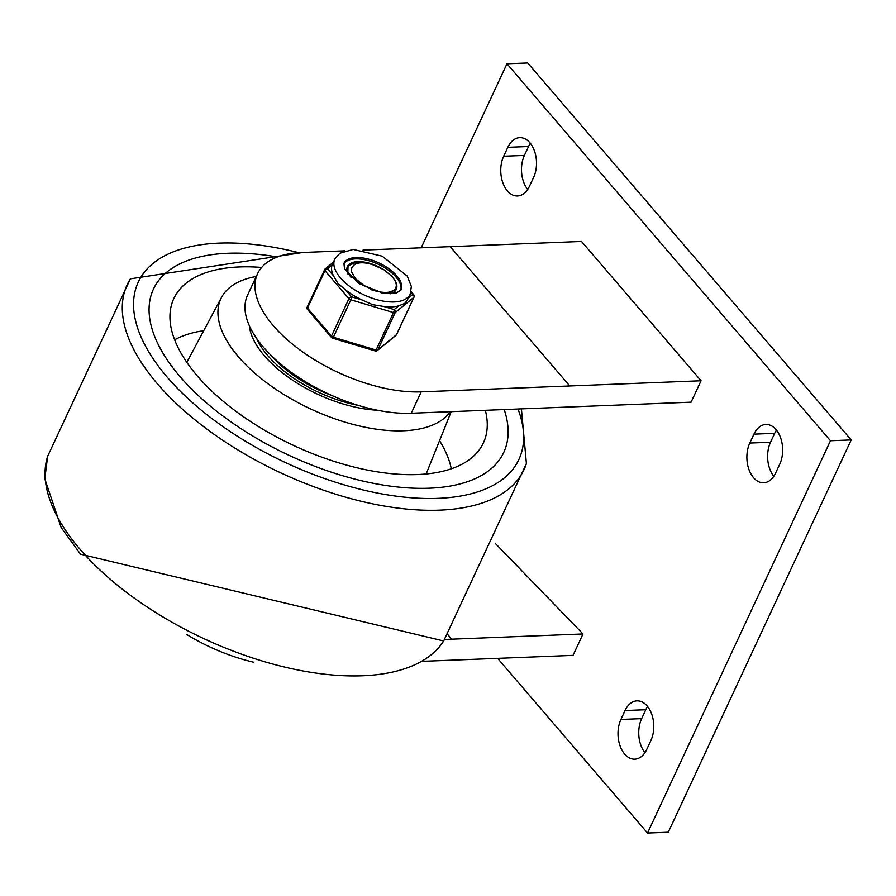 <?xml version="1.0" encoding="UTF-8"?>
<svg xmlns="http://www.w3.org/2000/svg" width="896" height="896" viewBox="0 0 896 896"><rect width="100%" height="100%" fill="white"/><g stroke="black" fill="none" stroke-linecap="round" stroke-linejoin="round"><path stroke-width="1.34" d="M344.949 250.824L301.638 252.538A114.61 55.373 25 0 0 257.555 273.762A114.61 55.373 25 0 0 301.459 351.053A114.61 55.373 25 0 0 421.187 391.854L701.064 380.766L691.085 402.17L411.219 413.246A114.61 55.373 -155 0 1 291.48 372.445A114.61 55.373 -155 0 1 247.576 295.154L257.555 273.762M701.064 380.766L581.515 241.45L363.014 250.107M506.979 63.784L527.71 62.966L851.2 439.925L830.469 440.754L506.979 63.784L421.176 247.8M773.797 476.302A24.718 15.792 87.7 0 1 770.526 442.243L774.682 433.328A24.718 15.792 87.7 0 1 776.474 430.136M775.578 473.11A24.718 15.792 87.7 0 1 763.672 482.787A24.718 15.792 87.7 0 1 748.877 469.302A24.718 15.792 87.7 0 1 749.795 443.061L753.95 434.146A24.718 15.792 87.7 0 1 765.867 424.469A24.718 15.792 87.7 0 1 780.662 437.954A24.718 15.792 87.7 0 1 779.744 464.195L775.578 473.11M527.666 189.47A24.718 15.792 87.7 0 1 524.395 155.422L528.55 146.507A24.718 15.792 87.7 0 1 530.342 143.315M529.458 186.29A24.718 15.792 87.7 0 1 517.541 195.966A24.718 15.792 87.7 0 1 502.746 182.482A24.718 15.792 87.7 0 1 503.664 156.24L507.819 147.325A24.718 15.792 87.7 0 1 519.736 137.648A24.718 15.792 87.7 0 1 534.531 151.133A24.718 15.792 87.7 0 1 533.613 177.374L529.458 186.29M830.469 440.754L647.539 833.034L668.27 832.216L851.2 439.925M647.595 706.53A24.718 15.792 -92.3 0 0 645.803 709.71L641.648 718.626A24.718 15.792 -92.3 0 0 644.918 752.685M186.458 634.334A114.61 55.373 25 0 0 253.792 662.234M422.957 661.304L573.014 655.368L582.994 633.965L451.696 639.173L447.698 634.514M444.618 639.453L451.696 639.173M495.723 543.838L582.994 633.965M647.539 833.034L497.638 658.347M650.854 740.578A24.718 15.792 -92.3 0 0 651.784 714.336A24.718 15.792 -92.3 0 0 636.989 700.851A24.718 15.792 -92.3 0 0 625.072 710.528L620.917 719.443A24.718 15.792 -92.3 0 0 619.998 745.685A24.718 15.792 -92.3 0 0 634.794 759.17A24.718 15.792 -92.3 0 0 646.699 749.493L650.854 740.578M180.029 376.634A193.256 93.374 25 0 0 362.029 480.861A193.256 93.374 25 0 0 503.754 452.424A193.256 93.374 25 0 0 504.202 409.562A193.256 93.374 25 0 1 503.754 452.424A193.256 93.374 25 0 1 289.139 455.37A193.256 93.374 25 0 1 153.451 289.072A193.256 93.374 25 0 0 180.029 376.634M277.402 256.995A193.256 93.374 25 0 0 153.451 289.072A193.256 93.374 25 0 1 227.808 253.288A193.256 93.374 25 0 1 277.402 256.995M249.368 325.819A94.382 45.595 25 0 0 377.418 410.222M256.278 276.494A128.083 61.891 25 0 0 221.558 297.326A128.083 61.891 25 0 0 304.248 405.854A128.083 61.891 25 0 0 450.307 411.701M261.643 267.445A170.778 82.51 25 0 0 239.523 266.941A170.778 82.51 25 0 0 171.786 303.901A170.778 82.51 25 0 0 293.731 445.525A170.778 82.51 25 0 0 480.614 447.91A170.778 82.51 25 0 0 485.352 410.312M203.728 330.702A161.795 78.176 25 0 0 174.63 339.797M451.282 468.798A161.795 78.176 25 0 0 439.544 440.675M271.376 355.645A85.389 41.261 25 0 0 331.856 395.517M326.827 393.198A83.149 40.174 -155 0 1 277.021 360.898M381.091 292.835L386.882 292.802L394.072 290.427A26.589 12.846 -155 0 1 376.219 291.133L370.328 289.486M347.301 267.725L346.786 269.528M351.131 277.536L347.85 272.518L348.006 266.314L353.954 263.021L359.99 262.886M395.125 289.33L394.834 291.413M394.072 290.427L395.942 287.907L396.39 284.894L395.315 281.098L392.381 276.73L383.869 269.718L373.162 264.914A22.109 10.685 25 0 0 353.416 265.698L353.438 265.675M385.291 292.925L383.51 293.283M353.416 265.698L351.758 267.859L351.49 271.667L355.566 278.768L364.437 285.88L376.219 291.133M410.928 292.13L412.854 294.37A2.251 1.915 50.8 0 1 413.896 297.304L396.435 334.746L377.787 349.966A2.251 1.086 -155 0 1 376.051 350.034L333.379 337.243A2.251 1.086 -155 0 1 331.498 336.101L307.485 308.101A2.251 1.086 -155 0 1 307.171 307.093A2.251 1.086 -155 0 1 307.328 306.891M410.144 294.258L407.221 300.35L404.656 303.442L398.776 305.85L394.195 309.59A2.251 0.571 106.7 0 1 393.512 312.581L376.051 350.034A2.251 0.571 -73.3 0 1 375.256 350.963A2.251 2.251 0 0 0 377.328 350.56L395.976 335.339A2.251 1.915 -129.2 0 0 396.435 334.746A2.251 1.086 -155 0 0 396.592 334.555L414.053 297.102A2.251 1.086 -155 0 1 413.896 297.304L395.248 312.514A2.251 1.915 -129.2 0 0 394.195 309.59L383.712 306.443L372.691 304.707L362.006 299.947L351.523 296.8A2.251 1.344 139.4 0 0 348.958 298.659L331.498 336.101A2.251 1.344 -40.6 0 0 331.52 337.49A2.251 2.251 0 0 0 332.584 338.184A2.251 0.571 106.7 0 0 333.379 337.243L350.84 299.802A2.251 0.571 -73.3 0 0 351.523 296.8L345.621 289.923L337.938 283.461L333.402 275.688L327.499 268.811A2.251 1.915 -129.2 0 0 325.248 268.845L325.248 268.845A2.251 1.915 -129.2 0 0 324.789 269.438A2.251 1.086 -155 0 0 324.632 269.64A2.251 1.086 -155 0 0 324.946 270.659A2.251 1.344 -40.6 0 1 327.499 268.811L332.08 265.07L334.79 259.123A41.574 20.082 25 0 0 350.717 287.157A41.574 20.082 25 0 0 394.15 301.952A41.574 20.082 25 0 0 410.144 294.258L411.342 286.462L407.243 276.058L382.166 256.166L353.214 249.446L339.853 253.266L334.79 259.123M383.712 306.443A41.574 20.082 25 0 0 391.854 306.858A41.574 20.082 25 0 0 398.776 305.85M332.08 265.07A41.574 20.082 25 0 0 333.402 275.688M345.621 289.923A41.574 20.082 25 0 0 362.006 299.947M343.739 263.962A31.461 15.198 -155 0 1 378.258 264.253A31.461 15.198 -155 0 1 400.669 290.506M390.04 293.854A26.97 13.026 25 0 0 396.278 289.419A26.97 13.026 25 0 0 395.36 281.198M381.349 268.285A26.97 13.026 25 0 0 347.402 266.627A26.97 13.026 25 0 0 348.018 274.254M421.187 391.854L411.219 413.246M450.218 246.658L569.766 385.963M770.526 442.243L749.795 443.061M774.682 433.328L753.95 434.146M524.395 155.422L503.664 156.24M528.55 146.507L507.819 147.325M645.803 709.71L625.072 710.528M641.648 718.626L620.917 719.443M526.411 463.512L443.666 640.965A218.904 105.762 -155 0 1 280.09 665.952A218.904 105.762 -155 0 1 80.125 549.382A218.904 105.762 -155 0 1 47.645 456.288L130.39 278.835A218.904 105.762 25 0 0 157.36 383.746A218.904 105.762 25 0 0 369.634 503.205A218.904 105.762 25 0 0 526.411 463.523L521.416 408.878M517.989 409.024A209.966 101.45 -155 0 1 407.96 497.493A209.966 101.45 -155 0 1 167.182 377.138A209.966 101.45 -155 0 1 298.782 252.683M358.086 405.339A89.891 43.434 -155 0 1 256.626 338.453M411.062 291.592L413.728 294.694A2.251 1.344 139.4 0 0 412.854 294.37L408.386 298.01M333.312 262.27L325.248 268.845A2.251 2.251 0 0 0 324.632 269.64L307.171 307.093A2.251 2.251 0 0 0 307.507 309.501A2.251 1.344 139.4 0 1 307.485 308.101L324.946 270.659L348.958 298.659A2.251 1.086 -155 0 0 350.84 299.802L393.512 312.581A2.251 1.086 -155 0 0 395.248 312.514L377.787 349.966A2.251 1.915 50.8 0 1 377.328 350.56M414.064 296.632A2.251 1.086 -155 0 1 414.053 297.102A2.251 2.251 0 0 0 413.728 294.694M343.952 263.39A31.461 15.198 -155 0 1 356.048 257.566A31.461 15.198 -155 0 1 388.92 268.766A31.461 15.198 -155 0 1 400.971 289.979L396.245 293.115L383.04 293.205L358.725 283.438L344.523 268.89L343.952 263.39M396.648 334.309A2.251 1.086 -155 0 1 396.592 334.555A2.251 2.251 0 0 1 395.976 335.339M302.938 252.482L130.39 278.835M47.645 456.299L44.8 478.811L61.186 527.587L80.539 554.176L443.666 640.965M221.558 297.326L186.805 362.365M451.192 411.667L426.16 473.973M347.626 267.03L347.256 267.826M375.256 350.963L332.584 338.184M331.52 337.49L307.507 309.501"/></g></svg>
